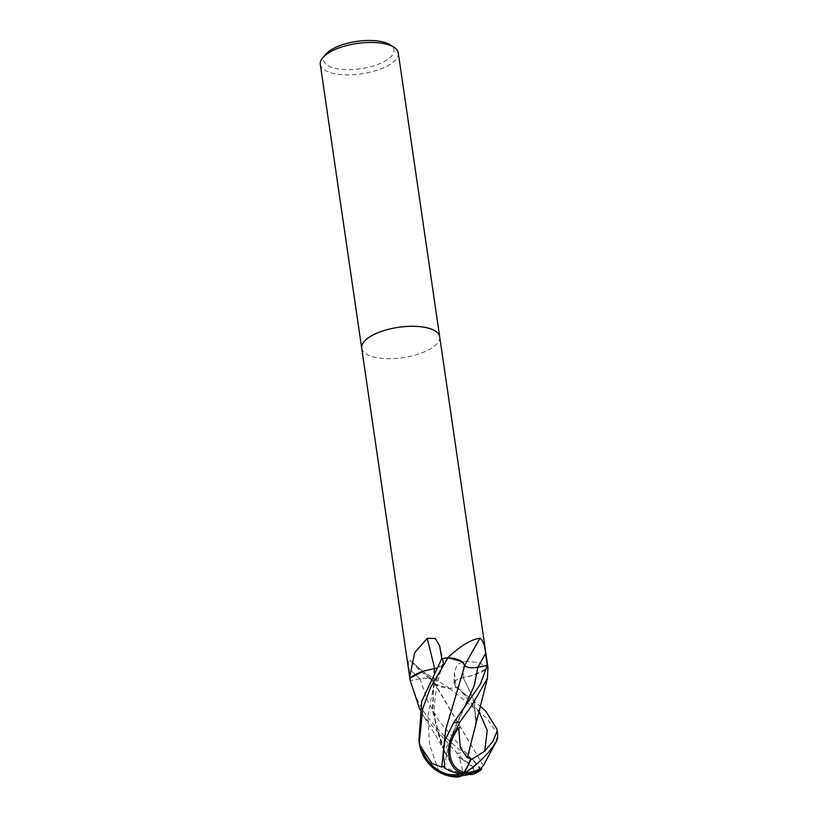 <?xml version="1.0" encoding="UTF-8"?>
<svg xmlns="http://www.w3.org/2000/svg" width="818" height="818" viewBox="0 0 818 818"><rect width="100%" height="100%" fill="white"/><g stroke="black" fill="none" stroke-linecap="round" stroke-linejoin="round"><path stroke-width="0.61" stroke-dasharray="4.09 3.07" d="M361.709 348.243A39.417 15.337 171.7 0 0 390.114 358.693A39.417 15.337 171.7 0 0 432.722 347.405A39.417 15.337 171.7 0 0 439.706 336.801M409.93 678.787A39.417 15.337 171.7 0 0 410.503 680.576L420.012 678.705A11.329 4.407 -8.3 0 1 432.548 679.962A11.329 4.407 -8.3 0 1 433.09 680.668A31.36 12.198 171.7 0 0 434.971 683.674A31.36 12.198 171.7 0 0 449.358 688.398A5.327 2.076 -8.3 0 1 449.849 688.388A39.417 15.337 171.7 0 0 455.994 687.376L454.246 683.828A11.329 4.407 -8.3 0 1 454.062 683.01A11.329 4.407 -8.3 0 1 463.254 677.529A31.36 12.198 171.7 0 0 487.845 668.061A5.327 2.076 -8.3 0 1 487.978 667.846A39.417 15.337 171.7 0 0 487.937 667.406M488.141 668.827L487.835 667.335L478.694 662.529L463.878 661.179L457.006 664.789L454.45 672.508L455.994 687.376M320.288 64.336A39.417 15.337 171.7 0 0 348.621 74.857A39.417 15.337 171.7 0 0 391.311 63.569A39.417 15.337 171.7 0 0 398.294 52.965M361.699 348.182A39.417 15.337 171.7 0 0 390.033 358.693A39.417 15.337 171.7 0 0 432.722 347.405A39.417 15.337 171.7 0 0 439.716 336.863M326.106 53.927A35.471 13.804 171.7 0 0 342.077 69.377A35.471 13.804 171.7 0 0 387.589 59.479A35.471 13.804 171.7 0 0 389.746 44.642M441.843 658.684L443.591 662.232A11.329 4.407 -8.3 0 1 443.734 662.621A11.329 4.407 -8.3 0 1 434.583 668.531A667.284 358.826 85.2 0 0 434.583 668.51A31.36 12.198 171.7 0 0 424.164 670.934M487.344 665.484L477.835 667.355A11.329 4.407 -8.3 0 1 464.747 665.402A31.36 12.198 171.7 0 0 461.925 661.619M420.033 678.776L410.534 680.627C415.595 697.744 421.679 710.3 428.785 718.306C439.154 731.548 450.616 742.938 463.172 752.468L474.716 761.558L480.319 768.122L468.111 755.341L439.01 721.006L427.385 700.709L420.033 678.776C426.812 677.713 431.158 678.347 433.07 680.699A667.284 583.899 -87.4 0 0 411.035 661.302L409.93 660.126L408.192 661.874L410.503 680.576M449.358 688.398A663.5 580.586 -87.4 0 0 448.448 687.539L417.262 667.969L411.035 661.302M497.712 735.515L497.395 733.49L486.833 718.306L448.448 687.539M463.254 677.529A667.284 225.615 -124.9 0 1 463.878 661.179M487.845 668.061A663.5 224.337 -124.9 0 1 487.835 667.335M473.847 773.951A30.194 7.751 25.2 0 0 462.109 758.705L423.888 716.66L419.849 709.605M480.319 768.122L480.687 770.178M495.994 742.09L496.393 739.124A37.475 14.581 171.7 0 0 496.373 738.746A28.487 6.861 137.2 0 1 464.307 772.642A28.487 6.861 137.2 0 1 464.195 772.703L463.601 773.634L462.681 772.376A35.9 33.865 -106.9 0 1 461.966 772.356A35.9 33.865 -106.9 0 1 444.031 766.118M426.884 759.216A28.487 21.115 -133.3 0 0 435.166 768.02M460.381 773.491A28.487 21.115 -133.3 0 0 462.569 772.448A28.487 21.115 -133.3 0 0 462.681 772.376M463.601 773.634L462.784 772.918A35.9 15.327 71 0 1 462.559 773.215A35.9 15.327 71 0 1 456.751 775.883A35.9 15.327 71 0 1 454.43 775.464L457.732 775.29L444.45 751.67L432.896 712.693L433.98 672.059M457.814 775.321L462.681 770.955L459.726 758.552A37.475 14.581 171.7 0 0 460.698 758.419A28.487 7.311 -154.8 0 1 472.344 773.266A28.487 7.311 -154.8 0 1 462.916 772.949A28.487 7.311 -154.8 0 1 462.784 772.918M464.195 772.703A35.9 24.888 18.7 0 0 464.91 772.683A35.9 24.888 18.7 0 0 465.186 772.673M483.387 765.771L433.397 681.66L435.922 684.441L449.839 688.388A39.417 15.337 171.7 0 0 456.147 687.345L479.951 705.914M463.346 677.529C456.822 679.093 453.847 681.179 454.419 683.797L456.424 687.928M456.096 694.635L464.808 665.433M483.366 765.791L433.151 680.607M469.143 752.141L476.056 723.511L473.898 699.595L463.131 677.529M459.726 758.552L458.673 757.212L460.698 758.419M458.673 757.212L462.109 758.705M475.657 726.936L474.573 701.875L463.244 677.56L473.673 675.126L487.968 667.856A39.417 15.337 171.7 0 0 487.927 667.345M496.454 737.867L497.641 737.989M434.603 684.226L433.397 681.66M418.928 740.464L419.593 744.4L427.845 761.722L438.959 771.507L455.053 776.783A37.321 15.931 -109 0 0 457.139 777.1M455.053 776.783L454.419 775.464M457.732 775.29L441.894 745.689L432.477 708.633L434.01 671.987M436.117 668.163L443.468 663.756L441.413 658.132M409.92 678.725A39.417 15.337 171.7 0 0 410.534 680.627M443.591 662.232A664.185 357.159 85.2 0 0 439.849 646.915M420.012 678.705A664.185 581.189 -87.4 0 0 408.826 668.848M454.246 683.828A664.185 224.572 -124.9 0 1 454.542 675.494M497.395 733.49A39.417 15.337 171.7 0 0 497.354 732.018M456.833 753.358A39.417 15.337 171.7 0 0 463.172 752.468M461.966 772.356A38.047 29.019 51.8 0 0 462.569 772.448M464.91 772.683A38.047 29.019 -128.2 0 1 464.307 772.642M478.724 711.108L454.419 683.797M443.295 754.585L464.624 707.028M480.544 770.167C478.325 766.446 474.573 761.916 469.297 756.589L474.716 761.568M438.959 771.507L429.562 744.728L427.824 716.517L433.121 688.572L443.428 662.263M419.358 743.388A39.417 15.337 171.7 0 0 419.593 744.4M443.734 662.621L439.583 645.647M432.548 679.962L409.93 660.126M434.971 683.674L417.262 667.969M454.062 683.01L454.45 672.508M456.751 775.883A38.047 38.047 0 0 0 461.495 775.791M468.878 774.441A38.047 38.047 0 0 0 472.344 773.266M466.311 695.423L459.266 689.012C468.837 698.787 474.225 707.008 475.442 713.695C476.148 715.73 476.352 719.002 476.056 723.511M467.487 703.224L462.599 710.832L453.254 731.292L447.763 748.102L444.644 765.597M444.45 751.67C440.83 743.388 434.194 733.102 433.509 732.11L423.898 716.66M443.468 663.756C438.99 673.449 435.963 687.304 434.389 705.32C434.297 714.175 434.971 721.762 436.413 728.051L441.894 745.689"/><path stroke-width="1.23" d="M439.716 336.863A39.417 15.337 171.7 0 0 439.706 336.801A39.417 15.337 171.7 0 0 411.372 326.28A39.417 15.337 171.7 0 0 368.683 337.578A39.417 15.337 171.7 0 0 361.699 348.182A39.417 15.337 171.7 0 0 361.709 348.243M410.002 678.01A5.327 2.076 -8.3 0 1 409.879 678.204L424.164 670.934A31.36 12.198 171.7 0 0 410.002 678.01A663.5 356.791 85.2 0 0 409.716 676.721L414.654 652.703L427.18 638.377L435.186 638.388L439.583 645.647L441.843 658.684A39.417 15.337 171.7 0 1 447.988 657.672L449.102 656.517C461.505 645.197 471.812 639.114 480.023 638.255C482.937 640.371 484.777 645.474 485.565 653.562L487.344 665.484A39.417 15.337 171.7 0 1 487.927 667.345A39.417 15.337 171.7 0 0 487.313 665.433L480.217 684.41L453.54 722.938L444.859 740.576L443.295 754.585L444.675 764.646L444.031 767.611A37.321 35.215 73.1 0 0 463.601 773.634A30.194 7.751 25.2 0 0 473.847 773.951A39.417 39.417 0 0 0 480.698 770.178L481.638 769.135L481.25 768.03L483.366 765.791M487.937 667.406A39.417 15.337 171.7 0 0 487.927 667.345L439.706 336.801A39.417 15.337 171.7 0 0 411.372 326.28A39.417 15.337 171.7 0 0 368.683 337.578A39.417 15.337 171.7 0 0 361.699 348.182L320.288 64.336A39.417 15.337 171.7 0 1 323.008 57.393A39.417 15.337 171.7 0 1 327.272 53.732A39.417 15.337 171.7 0 1 393.714 47.086A39.417 15.337 171.7 0 1 398.294 52.965L439.706 336.801M393.714 47.086L389.746 44.642A35.471 13.804 171.7 0 0 329.951 50.634A35.471 13.804 171.7 0 0 326.106 53.927L323.008 57.393M434.583 668.51A667.284 358.826 85.2 0 0 427.18 638.377M419.849 709.605L410.135 680.239L409.716 676.721M361.699 348.182L409.92 678.725A39.417 15.337 171.7 0 1 409.869 678.214A39.417 15.337 171.7 0 0 409.92 678.725A39.417 15.337 171.7 0 0 409.93 678.787M461.925 661.619A31.36 12.198 171.7 0 0 448.489 657.672A5.327 2.076 -8.3 0 1 448.029 657.672A39.417 15.337 171.7 0 0 441.7 658.715L421.751 701.353L418.928 740.464L419.358 743.388A39.417 39.417 0 0 0 423.08 755.3A30.194 22.383 46.7 0 1 420.871 749.728L419.317 741.916L422.794 708.48L430.401 687.764L448.008 657.672L461.925 661.619L464.808 665.402L445.749 729.441L441.71 767.09L431.976 763.501L422.129 748.664A37.475 14.581 171.7 0 0 422.149 749.043A28.487 21.115 -133.3 0 0 426.884 759.216A38.047 38.047 0 0 0 435.166 768.02A28.487 21.115 -133.3 0 0 460.381 773.491M464.788 665.32A667.284 450.687 131.6 0 1 480.023 638.255M448.489 657.672A663.5 448.131 131.6 0 1 449.102 656.517M479.951 705.914L485.79 711.179L496.935 729.083L497.119 731.016L492.927 741.374L484.655 751.2L470.606 759.963L470.861 758.695L467.364 757.611L469.143 752.141M444.021 767.611L444.031 766.118L441.74 767.11L445.606 730.147L456.096 694.605M465.186 772.673A35.9 24.888 18.7 0 0 481.25 768.03M483.254 765.863L495.994 742.09M481.638 769.135A37.321 25.879 -161.3 0 1 463.601 773.634L464.092 772.161A35.9 6.34 -72.8 0 0 464.317 771.824A35.9 6.34 -72.8 0 0 470.861 758.695M467.303 757.754L460.36 747.836L458.796 729.247A37.475 14.581 171.7 0 0 457.824 729.37A28.487 21.565 117 0 0 463.959 772.131A28.487 21.565 117 0 0 464.092 772.161M464.767 665.371C466.7 667.713 471.045 668.357 477.814 667.294L487.313 665.433M470.606 759.963A37.321 6.595 107.2 0 1 463.601 773.634A30.194 22.853 -63 0 1 456.393 729.002L459.88 722.049L471.669 705.709L487.456 678.316L487.927 667.345M433.98 672.059L434.716 668.541M424.164 670.934L436.117 668.163M458.796 729.247L459.389 727.478L457.824 729.37M459.389 727.478L456.393 729.002M467.375 757.58L487.456 678.327M463.601 773.634A30.194 22.383 46.7 0 1 438.663 771.844A39.417 39.417 0 0 0 457.139 777.1A37.321 15.931 -109 0 0 463.601 773.634A30.194 7.28 -42.8 0 0 497.641 737.989L497.712 735.515A39.417 39.417 0 0 0 497.354 732.018L497.354 732.018A39.417 15.337 171.7 0 0 497.119 731.016M438.663 771.844A30.194 22.383 46.7 0 1 423.08 755.3M421.607 746.824L420.871 749.728M434.01 671.987L434.624 668.51M477.876 667.273A664.185 448.591 131.6 0 1 485.565 653.562M484.655 751.2L487.262 730.341L478.724 711.108M464.624 707.028L474.246 685.668L477.814 667.294M419.317 741.916A39.417 15.337 171.7 0 0 419.358 743.388M459.88 722.049A39.417 15.337 171.7 0 0 453.54 722.938M496.935 729.083L497.354 732.018M461.495 775.791A38.047 38.047 0 0 0 468.878 774.441M409.92 678.725L410.135 680.187"/></g></svg>
